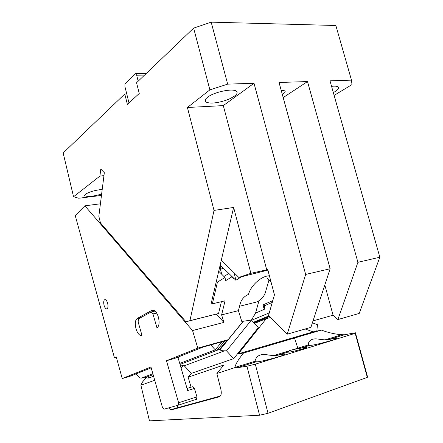 <?xml version="1.0" encoding="UTF-8"?>
<svg xmlns="http://www.w3.org/2000/svg" width="443" height="443" viewBox="0 0 443 443"><rect width="100%" height="100%" fill="white"/><g stroke="black" fill="none" stroke-linecap="round" stroke-linejoin="round"><path stroke-width="0.66" d="M209.882 89.868L193.646 28.125L211.178 22.15L227.669 84.131L209.882 89.868L187.406 107.488L214.024 210.414L189.936 320.66L218.543 313.511L185.955 321.779L100.445 222.901L98.844 216.256L104.321 172.709L100.782 169.049L99.919 176.076L73.549 196.753L78.771 198.242L101.464 195.429M189.936 320.66L185.955 321.779M73.549 196.753L63.166 152.962L124.788 94.005L127.379 104.404L139.246 93.473L136.549 82.752L193.646 28.125M211.704 303.167L211.228 303.283L233.633 207.446L214.024 210.414M218.543 313.511L221.411 301.677M223.305 105.606L254.005 83.284L305.659 274.433L287.208 334.183L268.508 315.51L274.444 294.839L267.744 269.505L266.73 269.848L223.305 105.606L187.406 107.488M233.633 207.446L250.876 273.309L266.73 269.848M334.122 95.389L351.98 84.602L351.482 80.144L335.855 25.495L211.178 22.15M146.295 73.427L135.58 73.643L124.954 84.098L124.943 86.684L128.996 102.92M126.753 93.927L124.788 94.005M103.95 175.644L99.919 176.076M102.222 189.382C94.885 190.252 89.292 191.869 85.444 194.222L84.735 195.717C87.504 197.024 93.135 196.465 101.641 194.028M267.904 270.119L238.821 277.44L221.306 260.185M238.821 277.44L250.876 273.309M230.083 98.623L234.441 96.125C237.138 94.104 237.797 92.482 236.412 91.258C233.156 87.996 213.836 92.011 207.468 97.316C205.07 99.226 204.5 100.749 205.757 101.884C209.556 103.878 216.262 103.352 225.88 100.317L230.083 98.623M144.595 75.055L136.671 75.227L138.177 81.196M135.58 73.643L136.671 75.227M220.165 265.064L235.881 280.286L234.131 272.822M235.881 280.286L241.579 276.748M287.208 334.183L310.903 327.349L330.135 268.757L279.04 82.481L307.508 81.562L283.188 97.587M281.172 90.245L284.794 90.843C285.635 91.596 285.07 92.642 283.11 93.988L282.329 94.47M234.292 279.123L231.695 276.537M333.33 92.593L334.891 91.712C338.325 89.552 339.366 87.93 338.015 86.834C336.907 86.141 334.758 85.981 331.563 86.346M307.508 81.562L357.911 262.311L337.876 319.569L359.223 313.417L379.834 257.222L330.007 80.836L351.482 80.144M254.005 83.284L227.669 84.131M305.659 274.433L330.135 268.757M357.911 262.311L379.834 257.222M324.819 284.954L333.07 315.206L337.876 319.569M333.07 315.206L313.035 320.865M216.295 314.137L223.92 322.399L192.55 330.55L84.868 205.823L100.411 203.791M192.55 330.55L197.788 348.137L228.045 339.742L242.122 322.559L238.417 310.648L221.611 314.884L225.066 300.803L212.341 303.854L211.344 302.779M223.92 322.399L221.611 314.884M178.236 405.195L178.607 402.765L196.936 396.856L196.537 399.254L178.236 405.195L163.949 409.199L162.443 407.388L150.952 366.987L122.229 378.543L129.755 376.395L151.19 367.823M122.229 378.543L116.249 356.903L114.432 357.761L116.348 357.252M84.868 205.823L75.232 215.569L114.432 357.761M138.144 321.95L141.959 335.351L140.326 335.368C138.521 334.471 137.081 332.272 136.018 328.767C134.788 323.606 135.17 320.178 137.164 318.495L151.916 310.349L153.959 310.344C155.803 311.318 157.265 313.544 158.35 317.027C159.663 322.526 159.203 326.142 156.972 327.859L152.951 313.937L151.085 311.994L138.487 318.905L138.144 321.95M151.085 311.994L155.039 311.069M156.65 313.068L152.951 313.937M179.731 363.426L215.27 349.832L221.838 341.869L228.045 339.742M136.101 373.859L140.005 377.995L141.428 378.078L152.863 373.704M187.04 388.45L192.832 386.645L194.455 388.428L187.655 390.565L178.457 359.063L178.911 358.935L178.341 356.964M146.007 377.502L141.428 378.078M224.59 341.104L216.932 350.413C216.749 350.922 216.195 350.729 215.27 349.832L210.774 344.942L203.005 347.096L174.625 358.448L166.468 360.74L178.607 402.765M221.838 341.869L210.774 344.942M264.244 309.364L264.753 305.664L262.981 304.9L264.244 309.364L255.572 313.068L258.939 300.825M262.981 304.9L272.788 300.609M264.753 305.664L272.273 302.397M271.005 281.842L267.489 278.525M238.417 310.648L240.366 303.128C241.712 299.097 244.431 296.184 248.517 294.407C250.439 286.477 259.46 277.584 267.129 276.044L269.383 275.718M269.001 279.948L265.279 292.773C263.546 297.513 260.351 300.67 255.689 302.248L239.558 306.251M212.341 303.854L217.447 282.113L216.422 281.061M217.447 282.113L224.944 277.501L218.72 271.227M224.944 277.501L225.72 280.618L231.933 276.781M228.71 273.564L223.948 276.493M220.741 265.639L220.531 269.527L221.727 274.256M255.572 313.068L251.452 320.062L258.308 327.643L233.671 358.642L191.321 373.371L188.159 377.187L223.853 365.004L216.86 373.504L220.896 389.491C221.71 393.473 221.173 395.909 219.279 396.79L171.458 409.847L170.682 409.83L168.49 407.925M294.529 338.02L298.028 348.84M178.468 359.107L178.911 358.935M196.936 396.856L194.455 388.428M197.788 348.137L166.468 360.74M108.02 305.891C107.97 308.212 107.372 309.225 106.242 308.921C104.769 307.918 103.917 305.858 103.684 302.741C103.728 300.404 104.326 299.39 105.473 299.701C106.94 300.714 107.793 302.774 108.02 305.891M312.398 322.809L317.465 324.68L316.817 331.076M305.183 328.999L313.079 331.868L321.419 330.096C328.235 332.665 335.035 334.205 341.824 334.72L344.377 334.781L355.397 332.776L367.402 376.351L367.325 377.364L268.032 413.286L259.57 415.241L246.95 366.223L236.9 367.762L234.94 367.419C235.427 364.356 238.279 359.566 243.5 353.049L238.362 353.819L313.079 331.868M282.49 353.774L282.224 352.955M277.65 355.258L273.73 355.552L268.801 355.103C262.765 353.752 258.601 354.682 256.298 357.9L255.124 360.646L255.19 361.776L257.998 361.787C264.92 360.763 283.398 355.735 284.888 354.483C285.541 354.012 284.578 353.99 281.997 354.411L277.65 355.258L287.562 352.218L289.44 350.668L293.504 349.499L304.452 347.511C306.235 347.207 306.916 347.207 306.484 347.511C305.526 348.281 294.207 351.343 289.595 352.074L287.562 352.218M321.419 330.096L243.5 353.049M328.856 339.543L325.012 339.864L320.278 339.454C314.552 338.17 310.77 339.006 308.932 341.952L308.212 343.956L308.489 345.44L311.711 345.28C318.761 344.111 335.262 339.676 336.68 338.574C337.344 338.109 336.204 338.136 333.258 338.657L328.856 339.543L344.377 334.781M238.362 353.819L266.287 318.639L270.512 317.509M266.287 318.639L254.498 323.429M154.723 380.238L140.907 385.255L142.491 381.993L146.96 376.987M153.599 376.284L147.896 378.222M234.967 367.574L216.86 373.504M140.907 385.255L149.474 420.85L259.57 415.241M367.325 377.364L355.197 333.319L355.397 332.776M246.95 366.223L255.318 364.174L355.197 333.319M147.907 378.416L148.859 376.268M241.961 322.044L243.362 321.225L251.452 320.062L226.506 350.839L224.501 350.823C222.308 350.823 220.786 350.496 219.927 349.837L219.578 349.344L227.165 340.086M233.671 358.642L226.506 350.839M176.547 405.672L178.546 407.261L179.332 407.272L220.376 396.02M191.088 387.188L188.159 377.187M255.318 364.174L268.032 413.286M180.539 366.184L183.568 365.049L191.321 373.371M181.065 368L183.568 365.049M269.15 316.147L253.651 322.493M269.261 312.896L251.607 320.234M271.703 284.478L271.36 284.151M219.39 268.38L220.531 269.527L223.084 267.971M140.813 317.631L137.164 318.495M153.001 310.094L151.916 310.349M253.977 322.858L269.516 316.518M255.572 362.031L236.9 367.762M309.02 345.634L299.54 348.541M171.458 409.847L179.332 407.272M217.015 350.319L219.578 349.344M184.277 365.807L224.501 350.823M243.362 321.225L219.927 349.837M205.236 99.897L205.757 101.884M84.619 195.23L84.735 195.717M216.334 350.646L180.024 364.434M153.134 374.645L146.943 376.999M141.854 334.98L140.326 335.368M106.242 308.921L107.339 308.677M253.44 322.266L268.923 315.92M341.824 334.72L325.012 339.864M308.245 344.992L293.504 349.499M289.069 350.862L273.73 355.552M255.074 361.261L234.94 367.419M287.657 351.969L287.74 352.274M308.638 345.551L308.212 343.956M255.478 362.02L255.124 360.646M170.682 409.83L178.546 407.261"/></g></svg>
